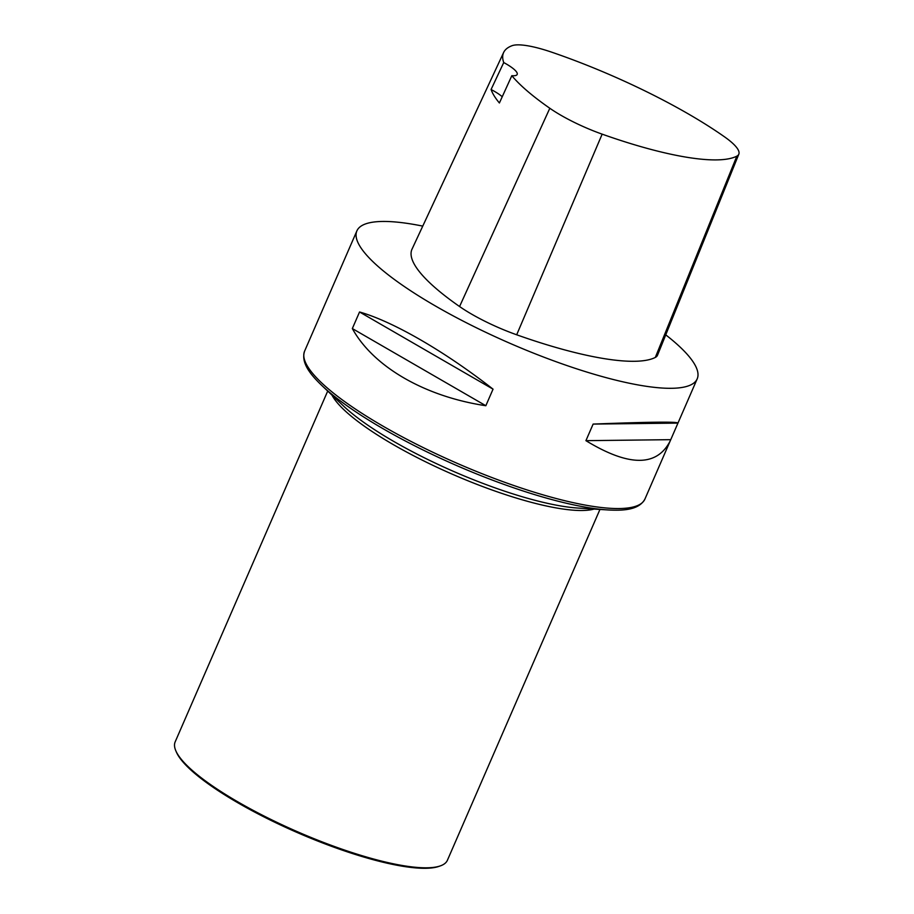 <?xml version="1.0" encoding="UTF-8"?>
<svg xmlns="http://www.w3.org/2000/svg" width="914" height="914" viewBox="0 0 914 914"><rect width="100%" height="100%" fill="white"/><g stroke="black" fill="none" stroke-linecap="round" stroke-linejoin="round"><path stroke-width="1.37" d="M665.746 334.855A185.542 42.055 -156.5 0 1 697.188 378.864A185.542 42.055 -156.5 0 1 510.275 343.447A185.542 42.055 -156.5 0 1 356.883 230.899A185.542 42.055 -156.5 0 1 422.748 226.112M585.92 440.662L593.129 424.085C648.494 421.948 676.783 421.594 677.982 423.033L670.282 440.754C657.086 466.894 628.958 466.86 585.92 440.662L670.739 439.668M356.883 230.899L304.602 351.136A185.542 42.055 23.5 0 0 511.966 484.866A185.542 42.055 23.5 0 0 644.907 499.101L670.282 440.754M352.336 328.56L359.545 311.982C393.077 321.511 444.467 351.216 493.046 389.158L485.837 405.725C424.77 396.516 373.38 366.811 352.336 328.56L485.837 405.725M491.081 89.503L503.728 62.552A191.083 43.312 -156.5 0 1 503.625 52.498A191.083 43.312 -156.5 0 1 511.977 45.723A61.204 13.87 -156.5 0 1 551.896 52.247A191.083 43.312 -156.5 0 1 724.436 136.78A61.204 13.87 -156.5 0 1 738.832 154.158A61.204 13.87 -156.5 0 1 736.844 156.145A191.083 43.312 -156.5 0 1 602.155 134.152A61.204 13.87 -156.5 0 1 549.817 108.263A191.083 43.312 -156.5 0 1 511.829 75.691L499.398 102.985A191.849 43.484 23.5 0 1 491.081 89.503A25.98 5.884 -156.5 0 1 502.243 96.735M738.832 154.158L657.497 355.26A66.791 15.138 -156.5 0 1 655.327 357.42A196.67 44.58 -156.5 0 1 516.684 334.787A66.791 15.138 -156.5 0 1 459.571 306.533A196.67 44.58 -156.5 0 1 412.031 249.134L503.625 52.498M503.728 62.552A25.98 5.884 -156.5 0 1 517.175 74.434A25.98 5.884 -156.5 0 1 511.829 75.691M593.129 424.085L677.937 423.102M359.545 311.982L493.046 389.158M327.703 391.066L175.168 741.871A148.434 33.647 23.5 0 0 175.785 750.68L176.368 752.051A147.325 33.395 23.5 0 0 340.408 849.494A147.325 33.395 23.5 0 0 439.154 866.312L440.559 865.809A148.434 33.647 23.5 0 0 447.414 860.245L599.95 509.441M175.785 750.68A148.434 33.647 23.5 0 0 341.059 848.855A148.434 33.647 23.5 0 0 440.559 865.809M736.844 156.145L655.327 357.42M602.155 134.152L516.684 334.787M549.817 108.263L459.571 306.533M322.036 385.697L343.584 406.09A150.856 34.195 23.5 0 0 498.347 489.024A150.856 34.195 23.5 0 0 578.139 508.07L607.741 509.932A183.771 41.656 -156.5 0 1 510.56 486.728A183.771 41.656 -156.5 0 1 322.036 385.697C311.217 375.323 300.592 363.144 304.602 351.136M331.953 395.088A148.434 33.647 23.5 0 0 496.428 491.549A148.434 33.647 23.5 0 0 594.111 509.075M697.188 378.864L677.982 423.033M607.741 509.932C622.708 510.766 638.863 510.229 644.907 499.101"/></g></svg>
